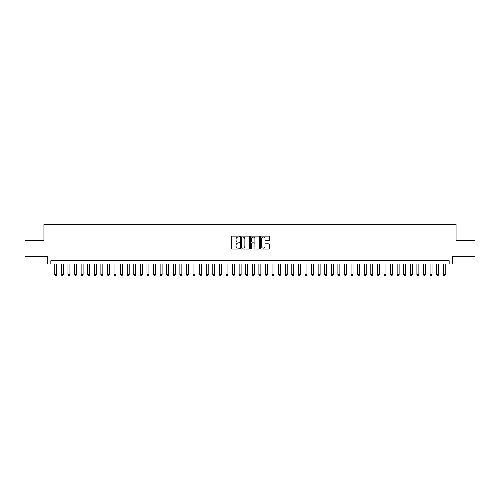 <?xml version="1.0" encoding="UTF-8"?>
<svg xmlns="http://www.w3.org/2000/svg" width="500" height="500" viewBox="0 0 500 500"><rect width="100%" height="100%" fill="white"/><g stroke="black" fill="none" stroke-linecap="round" stroke-linejoin="round"><path stroke-width="0.75" d="M239.469 236.581A0.45 0.45 0 0 0 239.013 236.131L232.15 236.131A0.644 0.644 0 0 0 231.5 236.775L231.5 248.412A0.644 0.644 0 0 0 232.15 249.056L239.013 249.056A0.45 0.45 0 0 0 239.469 248.606A0.45 0.45 0 0 0 239.013 248.15L238.125 248.15A2.069 2.069 0 0 1 236.056 246.081L236.056 245.113A2.069 2.069 0 0 1 238.125 243.044L239.013 243.044A0.45 0.45 0 0 0 239.469 242.594A0.45 0.45 0 0 0 239.013 242.144L238.125 242.144A2.069 2.069 0 0 1 236.056 240.075L236.056 239.106A2.069 2.069 0 0 1 238.125 237.037L239.013 237.037A0.45 0.45 0 0 0 239.469 236.581M268.888 240.688A0.644 0.644 0 0 0 269.531 240.037L269.531 236.775A0.644 0.644 0 0 0 268.888 236.131L261.262 236.131A0.644 0.644 0 0 0 260.613 236.775L260.613 248.412A0.644 0.644 0 0 0 261.262 249.056L268.888 249.056A0.644 0.644 0 0 0 269.531 248.412L269.531 244.469A0.644 0.644 0 0 0 268.888 243.819L265.625 243.819A0.644 0.644 0 0 0 264.975 244.469L264.975 246.425A1.731 1.731 0 0 1 263.25 248.15A1.731 1.731 0 0 1 261.519 246.425L261.519 238.762A1.731 1.731 0 0 1 263.25 237.037A1.731 1.731 0 0 1 264.975 238.762L264.975 240.037A0.644 0.644 0 0 0 265.625 240.688L268.888 240.688M449.156 263.988L452.45 263.988L452.45 256.75L475 256.75L475 240.287L456.069 240.287L456.069 224.488L43.931 224.488L43.931 240.287L25 240.287L25 256.75L47.55 256.75L47.55 263.988L449.156 263.988L449.156 260.7L50.844 260.7L50.844 263.988M249.438 236.775A0.644 0.644 0 0 0 248.787 236.131L241.163 236.131A0.644 0.644 0 0 0 240.519 236.775L240.519 248.412A0.644 0.644 0 0 0 241.163 249.056L248.787 249.056A0.644 0.644 0 0 0 249.438 248.412L249.438 236.775M251.213 236.131L258.837 236.131A0.644 0.644 0 0 1 259.481 236.775L259.481 248.412A0.644 0.644 0 0 1 258.837 249.056L255.575 249.056A0.644 0.644 0 0 1 254.925 248.412L254.925 243.694A0.644 0.644 0 0 0 254.281 243.044L252.119 243.044A0.644 0.644 0 0 0 251.469 243.694L251.469 248.606A0.45 0.45 0 0 1 251.019 249.056A0.45 0.45 0 0 1 250.562 248.606L250.562 236.775A0.644 0.644 0 0 1 251.213 236.131M241.875 237.037A0.45 0.45 0 0 0 241.419 237.488L241.419 247.7A0.45 0.45 0 0 0 241.875 248.15L242.812 248.15A2.069 2.069 0 0 0 244.881 246.081L244.881 239.106A2.069 2.069 0 0 0 242.812 237.037L241.875 237.037M254.925 238.794A1.731 1.731 0 0 0 253.2 237.069A1.731 1.731 0 0 0 251.469 238.794L251.469 241.494A0.644 0.644 0 0 0 252.119 242.144L254.281 242.144A0.644 0.644 0 0 0 254.925 241.494L254.925 238.794M54.794 263.988L54.794 274.656L56.769 274.656L56.769 263.988M56.769 274.656L56.275 275.512L55.287 275.512L54.794 274.656M61.375 263.988L61.375 274.656L63.35 274.656L63.35 263.988M63.35 274.656L62.856 275.512L61.869 275.512L61.375 274.656M67.956 263.988L67.956 274.656L69.931 274.656L69.931 263.988M69.931 274.656L69.438 275.512L68.45 275.512L67.956 274.656M74.544 263.988L74.544 274.656L76.519 274.656L76.519 263.988M76.519 274.656L76.025 275.512L75.037 275.512L74.544 274.656M81.125 263.988L81.125 274.656L83.1 274.656L83.1 263.988M83.1 274.656L82.606 275.512L81.619 275.512L81.125 274.656M87.713 263.988L87.713 274.656L89.688 274.656L89.688 263.988M89.688 274.656L89.194 275.512L88.206 275.512L87.713 274.656M94.294 263.988L94.294 274.656L96.269 274.656L96.269 263.988M96.269 274.656L95.775 275.512L94.787 275.512L94.294 274.656M100.875 263.988L100.875 274.656L102.85 274.656L102.85 263.988M102.85 274.656L102.356 275.512L101.369 275.512L100.875 274.656M107.463 263.988L107.463 274.656L109.438 274.656L109.438 263.988M109.438 274.656L108.944 275.512L107.956 275.512L107.463 274.656M114.044 263.988L114.044 274.656L116.019 274.656L116.019 263.988M116.019 274.656L115.525 275.512L114.537 275.512L114.044 274.656M120.631 263.988L120.631 274.656L122.606 274.656L122.606 263.988M122.606 274.656L122.112 275.512L121.125 275.512L120.631 274.656M127.212 263.988L127.212 274.656L129.188 274.656L129.188 263.988M129.188 274.656L128.694 275.512L127.706 275.512L127.212 274.656M133.794 263.988L133.794 274.656L135.769 274.656L135.769 263.988M135.769 274.656L135.275 275.512L134.288 275.512L133.794 274.656M140.381 263.988L140.381 274.656L142.356 274.656L142.356 263.988M142.356 274.656L141.862 275.512L140.875 275.512L140.381 274.656M146.962 263.988L146.962 274.656L148.938 274.656L148.938 263.988M148.938 274.656L148.444 275.512L147.456 275.512L146.962 274.656M153.55 263.988L153.55 274.656L155.525 274.656L155.525 263.988M155.525 274.656L155.031 275.512L154.044 275.512L153.55 274.656M160.131 263.988L160.131 274.656L162.106 274.656L162.106 263.988M162.106 274.656L161.612 275.512L160.625 275.512L160.131 274.656M166.713 263.988L166.713 274.656L168.688 274.656L168.688 263.988M168.688 274.656L168.194 275.512L167.206 275.512L166.713 274.656M173.3 263.988L173.3 274.656L175.275 274.656L175.275 263.988M175.275 274.656L174.781 275.512L173.794 275.512L173.3 274.656M179.881 263.988L179.881 274.656L181.856 274.656L181.856 263.988M181.856 274.656L181.363 275.512L180.375 275.512L179.881 274.656M186.469 263.988L186.469 274.656L188.444 274.656L188.444 263.988M188.444 274.656L187.95 275.512L186.962 275.512L186.469 274.656M193.05 263.988L193.05 274.656L195.025 274.656L195.025 263.988M195.025 274.656L194.531 275.512L193.544 275.512L193.05 274.656M199.631 263.988L199.631 274.656L201.606 274.656L201.606 263.988M201.606 274.656L201.112 275.512L200.125 275.512L199.631 274.656M206.219 263.988L206.219 274.656L208.194 274.656L208.194 263.988M208.194 274.656L207.7 275.512L206.713 275.512L206.219 274.656M212.8 263.988L212.8 274.656L214.775 274.656L214.775 263.988M214.775 274.656L214.281 275.512L213.294 275.512L212.8 274.656M219.387 263.988L219.387 274.656L221.363 274.656L221.363 263.988M221.363 274.656L220.869 275.512L219.881 275.512L219.387 274.656M225.969 263.988L225.969 274.656L227.944 274.656L227.944 263.988M227.944 274.656L227.45 275.512L226.462 275.512L225.969 274.656M232.55 263.988L232.55 274.656L234.531 274.656L234.531 263.988M234.531 274.656L234.037 275.512L233.044 275.512L232.55 274.656M239.137 263.988L239.137 274.656L241.112 274.656L241.112 263.988M241.112 274.656L240.619 275.512L239.631 275.512L239.137 274.656M245.719 263.988L245.719 274.656L247.694 274.656L247.694 263.988M247.694 274.656L247.2 275.512L246.213 275.512L245.719 274.656M252.306 263.988L252.306 274.656L254.281 274.656L254.281 263.988M254.281 274.656L253.787 275.512L252.8 275.512L252.306 274.656M258.888 263.988L258.888 274.656L260.863 274.656L260.863 263.988M260.863 274.656L260.369 275.512L259.381 275.512L258.888 274.656M265.469 263.988L265.469 274.656L267.45 274.656L267.45 263.988M267.45 274.656L266.956 275.512L265.963 275.512L265.469 274.656M272.056 263.988L272.056 274.656L274.031 274.656L274.031 263.988M274.031 274.656L273.538 275.512L272.55 275.512L272.056 274.656M278.637 263.988L278.637 274.656L280.613 274.656L280.613 263.988M280.613 274.656L280.119 275.512L279.131 275.512L278.637 274.656M285.225 263.988L285.225 274.656L287.2 274.656L287.2 263.988M287.2 274.656L286.706 275.512L285.719 275.512L285.225 274.656M291.806 263.988L291.806 274.656L293.781 274.656L293.781 263.988M293.781 274.656L293.288 275.512L292.3 275.512L291.806 274.656M298.394 263.988L298.394 274.656L300.369 274.656L300.369 263.988M300.369 274.656L299.875 275.512L298.888 275.512L298.394 274.656M304.975 263.988L304.975 274.656L306.95 274.656L306.95 263.988M306.95 274.656L306.456 275.512L305.469 275.512L304.975 274.656M311.556 263.988L311.556 274.656L313.531 274.656L313.531 263.988M313.531 274.656L313.038 275.512L312.05 275.512L311.556 274.656M318.144 263.988L318.144 274.656L320.119 274.656L320.119 263.988M320.119 274.656L319.625 275.512L318.637 275.512L318.144 274.656M324.725 263.988L324.725 274.656L326.7 274.656L326.7 263.988M326.7 274.656L326.206 275.512L325.219 275.512L324.725 274.656M331.312 263.988L331.312 274.656L333.288 274.656L333.288 263.988M333.288 274.656L332.794 275.512L331.806 275.512L331.312 274.656M337.894 263.988L337.894 274.656L339.869 274.656L339.869 263.988M339.869 274.656L339.375 275.512L338.387 275.512L337.894 274.656M344.475 263.988L344.475 274.656L346.45 274.656L346.45 263.988M346.45 274.656L345.956 275.512L344.969 275.512L344.475 274.656M351.062 263.988L351.062 274.656L353.038 274.656L353.038 263.988M353.038 274.656L352.544 275.512L351.556 275.512L351.062 274.656M357.644 263.988L357.644 274.656L359.619 274.656L359.619 263.988M359.619 274.656L359.125 275.512L358.137 275.512L357.644 274.656M364.231 263.988L364.231 274.656L366.206 274.656L366.206 263.988M366.206 274.656L365.712 275.512L364.725 275.512L364.231 274.656M370.812 263.988L370.812 274.656L372.788 274.656L372.788 263.988M372.788 274.656L372.294 275.512L371.306 275.512L370.812 274.656M377.394 263.988L377.394 274.656L379.369 274.656L379.369 263.988M379.369 274.656L378.875 275.512L377.887 275.512L377.394 274.656M383.981 263.988L383.981 274.656L385.956 274.656L385.956 263.988M385.956 274.656L385.462 275.512L384.475 275.512L383.981 274.656M390.562 263.988L390.562 274.656L392.537 274.656L392.537 263.988M392.537 274.656L392.044 275.512L391.056 275.512L390.562 274.656M397.15 263.988L397.15 274.656L399.125 274.656L399.125 263.988M399.125 274.656L398.631 275.512L397.644 275.512L397.15 274.656M403.731 263.988L403.731 274.656L405.706 274.656L405.706 263.988M405.706 274.656L405.213 275.512L404.225 275.512L403.731 274.656M410.312 263.988L410.312 274.656L412.287 274.656L412.287 263.988M412.287 274.656L411.794 275.512L410.806 275.512L410.312 274.656M416.9 263.988L416.9 274.656L418.875 274.656L418.875 263.988M418.875 274.656L418.381 275.512L417.394 275.512L416.9 274.656M423.481 263.988L423.481 274.656L425.456 274.656L425.456 263.988M425.456 274.656L424.963 275.512L423.975 275.512L423.481 274.656M430.069 263.988L430.069 274.656L432.044 274.656L432.044 263.988M432.044 274.656L431.55 275.512L430.562 275.512L430.069 274.656M436.65 263.988L436.65 274.656L438.625 274.656L438.625 263.988M438.625 274.656L438.131 275.512L437.144 275.512L436.65 274.656M443.231 263.988L443.231 274.656L445.206 274.656L445.206 263.988M445.206 274.656L444.712 275.512L443.725 275.512L443.231 274.656"/></g></svg>
